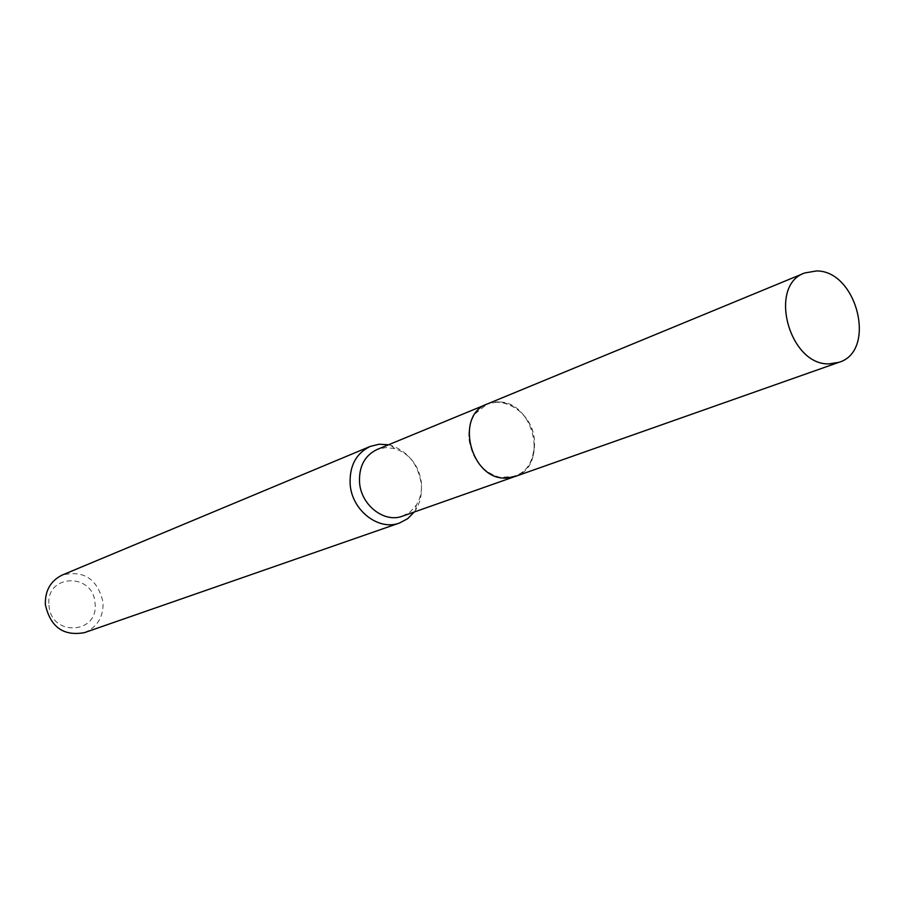 <?xml version="1.0" encoding="UTF-8"?>
<svg xmlns="http://www.w3.org/2000/svg" width="905" height="905" viewBox="0 0 905 905"><rect width="100%" height="100%" fill="white"/><g stroke="black" fill="none" stroke-linecap="round" stroke-linejoin="round"><path stroke-width="0.68" stroke-dasharray="4.53 3.39" d="M469.084 439.988C472.512 459.751 482.716 472.206 499.684 477.331L514.956 476.516C529.097 470.295 535.579 458.077 534.391 439.864C532.219 414.988 506.517 395.247 487.241 404.026L475.317 413.608C470.17 421.006 468.1 429.796 469.084 439.988C472.512 459.763 482.716 472.218 499.696 477.342C522.943 478.836 534.516 466.335 534.414 439.864C532.004 407.352 491.46 388.879 475.317 413.596C470.181 420.995 468.1 429.785 469.084 439.977M402.555 516.133L410.282 511.811L416.323 505.047C420.486 498.35 422.16 490.714 421.323 482.116C418.551 465 409.694 453.824 394.738 448.586L385.722 447.568L377.08 449.502M414.241 512.015L415.519 510.171C420.305 502.479 422.216 493.689 421.255 483.813C418.087 464.175 407.906 451.335 390.711 445.305L388.528 444.785M84.482 632.629C97.276 627.176 103.475 617.074 103.057 602.3C97.627 579.155 84.086 570.037 62.434 574.958M48.972 605.219C50.522 636.882 98.916 634.518 95.036 603.386C93.668 572.243 45.465 573.725 48.972 605.219M514.979 476.539C549.233 466.437 533.814 400.361 497.739 401.978L487.241 403.992M514.956 476.516L513.791 476.924M416.323 505.047L415.519 510.171M394.738 448.586L390.711 445.305M487.241 404.026L486.098 404.501"/><path stroke-width="1.36" d="M486.098 404.501L377.08 449.502C364.557 455.611 358.719 466.742 359.568 482.874C361.276 505.465 384.535 523.282 402.555 516.133L513.791 476.924M388.528 444.785L379.172 444.219L370.247 446.414C355.903 453.462 349.217 466.233 350.19 484.729C352.124 510.658 378.81 531.133 399.535 523L407.646 518.689L414.241 512.015M370.247 446.414L62.434 574.958C50.657 580.671 44.967 590.546 45.352 604.585C50.397 627.052 63.441 636.407 84.482 632.629L399.535 523M816.514 270.946L804.726 272.959C767.632 285.324 789.092 365.62 829.184 363.867L838.89 362.328C877.103 351.231 857.148 270.505 816.514 270.946M804.726 272.959L487.241 403.992C454.129 415.316 470.838 480.532 506.336 478.055L514.979 476.539L838.89 362.328"/></g></svg>
